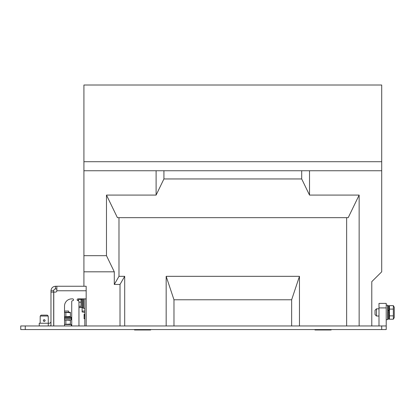 <?xml version="1.0" encoding="UTF-8"?>
<svg xmlns="http://www.w3.org/2000/svg" width="415" height="415" viewBox="0 0 415 415"><rect width="100%" height="100%" fill="white"/><g stroke="black" fill="none" stroke-linecap="round" stroke-linejoin="round"><path stroke-width="0.62" d="M83.467 298.883L83.467 308.314L84.821 308.314M359.146 325.957L359.146 195.086L348.206 217.668L346.644 217.668L346.644 325.957L299.459 325.957L299.459 276.328L166.166 276.328L166.166 325.957L124.702 325.957L124.702 276.328L118.981 276.328L114.291 284.446L120.013 284.446L120.013 325.957M84.821 325.957L84.821 298.883M86.175 325.957L86.175 286.251L83.918 286.251L83.918 85.018L381.707 85.018L381.707 271.815L371.783 281.65L371.783 325.957M381.707 170.747L156.107 170.747L156.107 195.086L106.479 195.086L106.479 255.682L83.918 255.682M309.517 170.747L309.517 195.086L301.7 178.953L301.7 170.747M359.146 195.086L309.517 195.086M106.479 195.086L117.419 217.668L118.981 217.668L118.981 276.328M156.107 195.086L163.925 178.953L301.7 178.953M346.644 217.668L118.981 217.668M106.479 255.682L114.291 271.815L114.291 284.446M291.646 325.957L291.646 299.77L299.459 276.328M173.978 325.957L173.978 299.77L291.646 299.77M173.978 299.77L166.166 276.328M163.925 178.953L163.925 170.747M114.291 271.815L83.918 271.815M120.013 284.446L124.702 276.328M84.821 314.259L84.1 314.259L84.1 318.736L84.821 318.751L84.1 318.715M84.1 314.394L84.821 314.233M84.1 318.585L84.821 318.585M84.1 318.435L84.821 318.435M84.1 316.017L84.821 316.017M84.1 315.364L84.821 315.364M84.1 314.57L84.821 314.57M84.821 312.422L82.113 311.966L82.113 298.883M378.999 307.909L386.22 307.909L386.22 303.396L378.999 303.396L378.999 325.957M386.22 307.909L386.22 329.567L381.707 329.567L381.707 325.957L386.22 325.957M25.263 329.567L25.263 325.957L20.75 325.957L20.75 329.567L381.707 329.567M25.263 325.957L381.707 325.957M64.517 325.957L64.517 306.104A7.221 7.221 0 0 1 71.733 298.883L72.635 298.883A0.903 0.903 0 0 1 73.538 299.786A0.903 0.903 0 0 1 72.635 300.688A0.903 0.903 0 0 0 71.733 301.591L71.733 325.957M78.451 300.782L78.772 299.339L77.937 300.683A0.903 0.903 0 0 1 77.149 299.786A0.903 0.903 0 0 1 78.051 298.883L86.175 298.883L86.175 286.251M50.978 292.108L53.685 292.108L53.685 290.765L50.978 290.765L50.978 325.957M53.685 292.108L53.685 325.957M78.954 307.562L81.029 307.562L78.954 307.567L78.954 325.957L78.954 301.591A0.903 0.903 0 0 0 78.051 300.688A0.903 0.903 0 0 1 77.149 299.786A0.903 0.903 0 0 1 78.051 298.883M50.978 290.765C51.268 288.041 52.772 286.537 55.491 286.251L56.845 286.251L56.845 290.765A1.354 1.354 0 0 1 55.491 292.108L53.779 292.108L53.779 325.957M64.517 306.104A7.221 7.221 0 0 1 71.733 298.883M72.635 298.883A0.903 0.903 0 0 1 73.538 299.786A0.903 0.903 0 0 1 72.635 300.688M53.685 290.765C53.8 289.675 54.401 289.073 55.491 288.959L56.845 288.959L56.845 286.251L83.918 286.251M56.85 288.959L56.85 289.488M39.249 325.957L39.249 323.249L49.178 323.249A1.805 1.805 0 0 0 50.978 321.443M49.178 325.957A4.513 4.513 0 0 0 50.978 325.578M45.116 320.541L44.851 319.903L45.116 320.541C44.514 319.379 43.912 319.379 43.31 320.541C43.912 321.708 44.514 321.708 45.116 320.541L45.048 320.878L45.116 320.541M43.866 319.711L43.378 320.193L43.866 319.711M43.57 321.179L44.208 321.443L43.57 321.179M45.043 320.888L44.555 321.376M40.151 323.249L40.208 316.033L41.127 315.13L47.3 315.13L48.218 316.033L47.3 315.13L48.218 316.033L48.218 317.387M48.275 325.957L48.275 317.387M40.208 316.033L41.127 315.13L40.208 316.033L48.218 316.033M386.22 305.201L387.662 305.201L387.662 319.638L386.22 319.638M387.662 306.192L388.113 305.741L388.113 310.327L387.662 310.285M387.662 310.638L389.467 311.1L389.016 310.56L389.016 305.741L389.467 306.192L389.467 315.867L393.347 315.867L393.347 309.092L389.467 309.092M389.016 311.893L388.113 311.655L388.113 319.099L389.016 319.099L389.016 311.893L389.467 312.09L389.467 318.647L389.016 319.099M388.113 310.327L389.016 310.56M387.662 311.603L388.113 311.655M376.472 316.033L375.03 314.586L375.03 310.254L376.472 308.812L376.472 316.033L378.999 316.033M389.467 319.192L393.347 319.192L394.25 317.631L394.25 307.209L393.347 305.648L389.467 305.648M393.368 319.156L393.347 315.867M393.347 309.092L393.347 305.648M150.246 329.567L150.661 329.982L134.486 329.982L134.901 329.567M330.724 329.567L331.139 329.982L314.964 329.982L315.379 329.567M78.772 299.231L81.029 299.231L78.772 299.231L78.544 299.625M82.113 307.909L83.016 307.909L83.016 298.883M81.029 307.37L81.21 299.246L81.029 307.37M78.954 306.244L81.029 306.244L81.029 299.339L78.772 299.339M78.954 302.182L81.029 302.182M78.954 307.458L81.029 307.458M68.579 311.017L68.579 312.241L68.579 311.017L64.517 311.017M64.517 324.514L71.281 324.514L71.281 325.957L71.281 324.514M64.517 319.939L70.384 320.271L70.384 324.063L64.517 324.395M65.871 320.271L65.871 324.063M64.517 318.378L71.281 318.378L71.281 319.82L64.517 319.82M64.517 318.108L71.1 318.108L71.141 317.205L71.183 318.108L71.157 317.205L70.296 316.936M65.871 316.936L71.141 317.205L64.517 317.205M71.1 318.108L70.809 318.378M70.913 318.378L71.183 318.108M64.517 312.355L70.384 312.692L70.384 316.484L64.517 316.816M70.384 312.288L64.517 312.241M65.871 312.692L65.871 316.484M83.918 161.72L381.707 161.72M156.107 170.747L83.918 170.747M82.113 311.068L84.821 311.068M86.175 290.765L56.845 290.765M55.491 288.959L55.491 286.251M81.21 307.546L82.113 307.37L82.113 299.428L81.21 299.246M83.016 307.863L83.467 308.314M388.113 305.741L389.016 305.741M388.113 319.099L387.662 318.647M376.472 308.812L378.999 308.812M71.281 318.378L71.281 319.82"/></g></svg>
